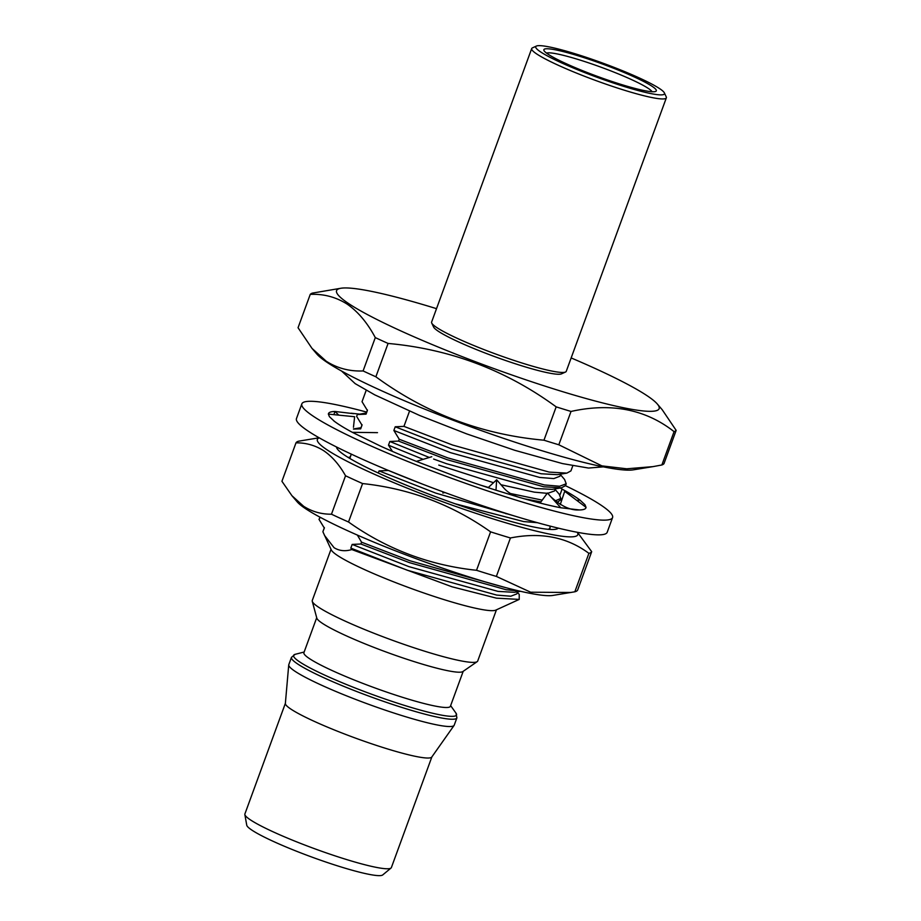 <?xml version="1.0" encoding="UTF-8"?>
<svg xmlns="http://www.w3.org/2000/svg" width="921" height="921" viewBox="0 0 921 921"><rect width="100%" height="100%" fill="white"/><g stroke="black" fill="none" stroke-linecap="round" stroke-linejoin="round"><path stroke-width="1.38" d="M319.311 437.878A138.657 15.461 20.1 0 0 327.231 449.955A138.657 15.461 20.1 0 0 479.196 514.436A138.657 15.461 20.1 0 0 577.271 532.28M295.998 442.84L281.93 481.292L291.945 495.717L303.585 506.239C311.989 511.627 321.279 514.286 331.468 514.206L345.536 475.766C339.377 464.817 332.159 456.505 323.87 450.818C315.396 445.407 306.106 442.748 295.998 442.84A157.56 17.568 20.1 0 1 298.772 441.159L319.15 437.786M291.945 495.717L297.287 501.968A138.657 15.461 20.1 0 0 305.703 508.772A138.657 15.461 20.1 0 0 436.301 565.978A138.657 15.461 20.1 0 0 552.738 595.45L574.842 591.789L588.899 553.348A157.56 17.568 20.1 0 0 591.685 551.667L577.617 590.108A157.56 17.568 20.1 0 1 574.842 591.789M558.241 528.124A118.141 13.17 -159.9 0 1 555.524 529.299A118.141 13.17 -159.9 0 1 456.298 504.19A118.141 13.17 -159.9 0 1 345.03 455.446A118.141 13.17 -159.9 0 1 337.857 449.644A118.141 13.17 -159.9 0 1 336.522 446.996M348.115 457.426L349.807 457.196M588.899 553.348C566.979 537.058 540.823 531.935 510.43 537.968L496.361 576.419L530.657 592.215L571.008 592.468M331.468 514.206A157.56 17.568 20.1 0 0 348.518 522C386.866 549.215 429.543 565.31 476.525 570.295L490.594 531.854A157.56 17.568 20.1 0 0 510.43 537.968M476.525 570.295A157.56 17.568 20.1 0 0 496.361 576.419M490.594 531.854C452.246 504.65 409.569 488.556 362.586 483.56L348.518 522M345.536 475.766A157.56 17.568 20.1 0 0 362.586 483.56M577.455 532.315L591.685 551.667M565.506 485.712A165.435 18.443 -159.9 0 1 596.348 502.164A165.435 18.443 -159.9 0 1 612.569 517.579L607.192 532.28A165.435 18.443 -159.9 0 1 484.388 506.366A165.435 18.443 -159.9 0 1 312.691 433.987A165.435 18.443 -159.9 0 1 296.47 418.571L301.846 403.87A165.435 18.443 -159.9 0 1 366.639 412.09M612.569 517.579A165.435 18.443 -159.9 0 1 489.776 491.653A165.435 18.443 -159.9 0 1 318.067 419.285A165.435 18.443 -159.9 0 1 301.846 403.87M488.142 487.67L496.661 479.783L504.052 488.245C507.793 492.436 512.997 495.51 519.651 497.478L532.05 500.955A137.079 15.277 -159.9 0 0 560.797 507.759L579.401 509.958A137.079 15.277 -159.9 0 0 585.94 507.828A137.079 15.277 -159.9 0 0 586.044 507.344L584.985 504.743L580.069 500.161A137.079 15.277 -159.9 0 0 572.494 495.061A137.079 15.277 -159.9 0 0 562.075 489.12L559.899 495.084M560.256 504.581L564.7 491.319L586.044 507.344L585.698 508.265M519.651 497.478L495.982 490.214A137.079 15.277 -159.9 0 1 456.114 476.583L416.361 461.398A137.079 15.277 -159.9 0 1 380.603 446.155L352.34 432.329A137.079 15.277 -159.9 0 1 334.346 421.288L333.724 420.805M334.346 421.288L329.43 416.695L328.371 414.105A137.079 15.277 -159.9 0 1 328.475 413.61A137.079 15.277 -159.9 0 1 335.014 411.48L353.618 413.679M333.863 414.646L335.014 411.48L338.801 415.141M351.062 413.207L359.57 414.128M328.371 414.105L354.631 416.729L353.457 427.286M382.572 468.006L381.962 467.741M352.34 432.329L377.495 432.651M444.947 492.539L442.817 493M416.361 461.398L431.742 456.735M507.506 513.837L505.756 513.665M495.982 490.214L496.661 479.783M579.401 509.958L578.204 509.958M540.051 503.062L547.442 493L551.057 496.995C561.119 506.147 570.467 510.464 579.09 509.958M560.797 507.759L551.057 496.995M580.069 500.161L576.73 500.345M562.075 489.12L560.429 487.992M652.068 86.286A59.877 6.677 -159.9 0 1 655.706 91.409A59.877 6.677 -159.9 0 1 606.847 79.747A59.877 6.677 -159.9 0 1 548.133 54.235A59.877 6.677 -159.9 0 1 543.966 50.517A59.877 6.677 -159.9 0 1 587.114 58.668A59.877 6.677 -159.9 0 1 652.068 86.286M652.103 91.732A56.722 6.32 20.1 0 0 648.246 88.381A56.722 6.32 20.1 0 0 593.159 64.401A56.722 6.32 20.1 0 0 546.51 53.096M659.586 88.6A68.534 7.644 20.1 0 0 592.364 59.405A68.534 7.644 20.1 0 0 536.436 46.05A68.534 7.644 20.1 0 0 540.615 51.921A68.534 7.644 20.1 0 0 614.952 83.535A68.534 7.644 20.1 0 0 664.352 92.86A68.534 7.644 20.1 0 0 659.586 88.6M664.352 92.86L666.228 96.843A71.688 7.99 -159.9 0 1 666.344 97.833A71.688 7.99 -159.9 0 1 610.853 85.837A71.688 7.99 -159.9 0 1 536.793 54.017A71.688 7.99 -159.9 0 1 531.693 48.56A71.688 7.99 -159.9 0 1 532.43 47.88L536.436 46.05M565.529 372.026L561.522 373.845A68.534 7.644 -159.9 0 1 505.594 360.502A68.534 7.644 -159.9 0 1 438.373 331.295A68.534 7.644 -159.9 0 1 433.607 327.036L431.73 323.064A71.688 7.99 20.1 0 0 436.715 327.508A71.688 7.99 20.1 0 0 507.022 358.062A71.688 7.99 20.1 0 0 565.529 372.026A71.688 7.99 20.1 0 0 566.254 371.336L666.344 97.833M531.693 48.56L431.615 322.062A71.688 7.99 20.1 0 0 431.73 323.064M517.418 592.318L519.225 594.425L519.225 599.41L495.728 610.139A88.071 9.82 -159.9 0 1 423.856 592.986A88.071 9.82 -159.9 0 1 337.466 555.455A88.071 9.82 -159.9 0 1 331.341 549.987L322.903 531.785L324.365 527.595M519.225 599.41L496.431 598.155L452.004 586.792L351.822 549.561C345.179 551.529 339.262 550.908 334.07 547.696L324.445 535.343M496.442 609.817L477.7 661.025A88.071 9.82 -159.9 0 1 477.182 661.646A88.071 9.82 -159.9 0 1 406.311 645.184A88.071 9.82 -159.9 0 1 318.539 607.181A88.071 9.82 -159.9 0 1 312.265 601.298A88.071 9.82 -159.9 0 1 312.277 600.48L331.019 549.273M477.182 661.646L462.849 671.559A77.997 8.692 -159.9 0 1 400.094 656.972A77.997 8.692 -159.9 0 1 322.373 623.321A77.997 8.692 -159.9 0 1 316.812 618.118L312.265 601.298M463.194 671.317L450.392 706.28A77.997 8.692 -159.9 0 1 390.02 693.237A77.997 8.692 -159.9 0 1 309.456 658.607A77.997 8.692 -159.9 0 1 303.907 652.678L316.709 617.715M291.473 657.341A88.071 9.82 -159.9 0 0 297.736 664.029A88.071 9.82 -159.9 0 0 388.72 703.137A88.071 9.82 -159.9 0 0 456.897 717.873L454.226 725.161A88.071 9.82 -159.9 0 1 454.088 725.426A88.071 9.82 -159.9 0 1 384.828 710.01A88.071 9.82 -159.9 0 1 295.065 671.317A88.071 9.82 -159.9 0 1 288.734 664.916A88.071 9.82 -159.9 0 1 288.803 664.628L291.473 657.341L295.192 654.313A86.735 9.671 20.1 0 0 299.786 661.98A86.735 9.671 20.1 0 0 395.777 702.619A86.735 9.671 20.1 0 0 455.999 713.165L450.634 705.624M454.088 725.426L431.776 757.05A77.997 8.692 -159.9 0 1 370.449 743.397A77.997 8.692 -159.9 0 1 290.967 709.147A77.997 8.692 -159.9 0 1 285.36 703.471L288.734 664.916M431.857 756.947L391.379 867.559A77.997 8.692 -159.9 0 1 391.034 868.031A77.997 8.692 -159.9 0 1 328.659 853.709A77.997 8.692 -159.9 0 1 250.443 819.886A77.997 8.692 -159.9 0 1 244.848 814.544A77.997 8.692 -159.9 0 1 244.894 813.957L285.372 703.333M391.034 868.031L382.699 874.95A72.529 8.082 -159.9 0 1 324.699 861.63A72.529 8.082 -159.9 0 1 251.951 830.166A72.529 8.082 -159.9 0 1 246.747 825.204L244.848 814.544M571.158 357.935A171.743 19.145 -159.9 0 1 646.922 395.604A171.743 19.145 -159.9 0 1 657.341 404.043L662.211 409.73L676.152 430.372A195.379 21.782 -159.9 0 1 674.068 431.638C645.598 409.292 611.245 402.558 571.02 411.445L558.817 444.785L601.931 465.888L626.764 468.801L653.07 466.613L633.268 469.848A171.743 19.145 -159.9 0 1 489.039 433.342A171.743 19.145 -159.9 0 1 327.277 362.494A171.743 19.145 -159.9 0 1 316.847 354.055L311.989 348.368L326.218 361.216C337.282 368.273 349.577 371.508 363.093 370.944L375.296 337.604C367.398 322.81 358.004 311.643 347.125 304.103C335.9 297.023 323.616 293.776 310.25 294.375A195.379 21.782 -159.9 0 1 312.334 293.12L340.931 288.25A171.743 19.145 -159.9 0 1 436.508 308.662M310.25 294.375L298.047 327.726L311.989 348.368M657.341 404.043A171.743 19.145 -159.9 0 1 541.583 385.024A171.743 19.145 -159.9 0 1 348.794 303.677A171.743 19.145 -159.9 0 1 340.931 288.25M323.006 531.302L324.342 528.101L318.988 519.317L320.266 517.326M506.412 587.828L410.144 560.82L361.562 542.181L360.882 544.012L409.465 562.65L506.09 589.716L519.386 591.04M548.617 529.333L550.079 527.883L549.998 526.064M387.879 470.24L422.405 484.078M523.991 498.722L540.949 501.887M557.021 502.348L560.164 500.299L560.843 498.468L559.197 494.186L555.087 489.385M362.034 424.662L360.664 428.864L362.011 425.18L356.646 416.396L357.325 414.554L366.293 413.022M480.555 485.137L488.372 487.462M510.453 493.518L542.273 500.138M555.133 500.886L560.843 498.468M571.02 411.445A195.379 21.782 -159.9 0 1 556.169 406.863C506.113 370.173 450.081 349.036 388.075 343.441A195.379 21.782 -159.9 0 1 375.296 337.604M676.152 430.372L663.949 463.724A195.379 21.782 -159.9 0 1 661.865 464.978L674.068 431.638M653.07 466.613L661.865 464.978M558.817 444.785A195.379 21.782 -159.9 0 1 543.954 440.203L556.169 406.863M388.075 343.441L375.872 376.793C425.916 413.483 481.948 434.62 543.954 440.203M375.872 376.793A195.379 21.782 -159.9 0 1 363.093 370.944M566.219 483.767L559.669 486.242L544.426 484.953L447.802 457.887L399.23 439.248L398.551 441.078L447.134 459.717L543.758 486.783L561.476 487.819L565.552 485.597L566.219 483.767L564.573 479.484L560.475 474.683M367.41 409.96L366.051 414.151L367.398 410.467L362.034 401.694L366.201 390.285M409.511 411.157L403.939 426.377L452.51 445.016L549.135 472.082L566.852 473.118L570.928 470.896L572.804 465.784M351.822 549.561L350.809 548.099L352.167 544.415L360.882 544.012M361.562 542.181L357.348 535.066M378.289 473.026L379.072 470.896L387.787 470.493M392.438 451.405L388.478 445.177L389.825 441.493L398.551 441.078M399.23 439.248L393.866 430.464L395.213 426.78L403.939 426.377M366.051 414.151L357.325 414.554M360.664 428.864L353.468 429.094M350.751 453.869L351.246 454.583L349.496 458.255M320.404 517.406L319.656 517.487M395.213 426.78L451.877 448.976L541.099 473.762L557.378 474.672L566.852 473.118M393.866 430.464L450.519 452.66L539.752 477.446L553.82 478.586L559.899 476.238L560.67 474.131M388.478 445.177L423.165 459.337M438.764 465.093L493.564 482.719M500.909 484.722L534.364 492.159L547.212 493.322M547.73 493.322L554.511 490.951L555.282 488.832M389.825 441.493L429.336 457.472M433.607 459.049L446.489 463.689L535.711 488.475L552.001 489.373L561.476 487.819M455.101 503.764L523.6 521.562L537.484 522.702M379.072 470.896L435.725 493.092L514.091 515.875M351.269 454.076L349.899 458.267M350.809 548.099L407.473 570.295L496.695 595.081L510.775 596.221L516.854 593.872L517.625 591.766M352.167 544.415L408.82 566.611L498.054 591.397L514.332 592.307L520.503 591.294M603.359 466.855L588.484 468.052L562.489 463.585L514.758 450.3L466.671 433.883L419.665 415.486L374.743 394.856L355.184 383.643L341.61 371.071M304.149 652.022L295.192 654.313M550.079 527.883L549.595 529.207M456.897 717.873L455.999 713.165M360.917 427.735L353.468 428.944M350.153 457.138L348.184 457.461"/></g></svg>
